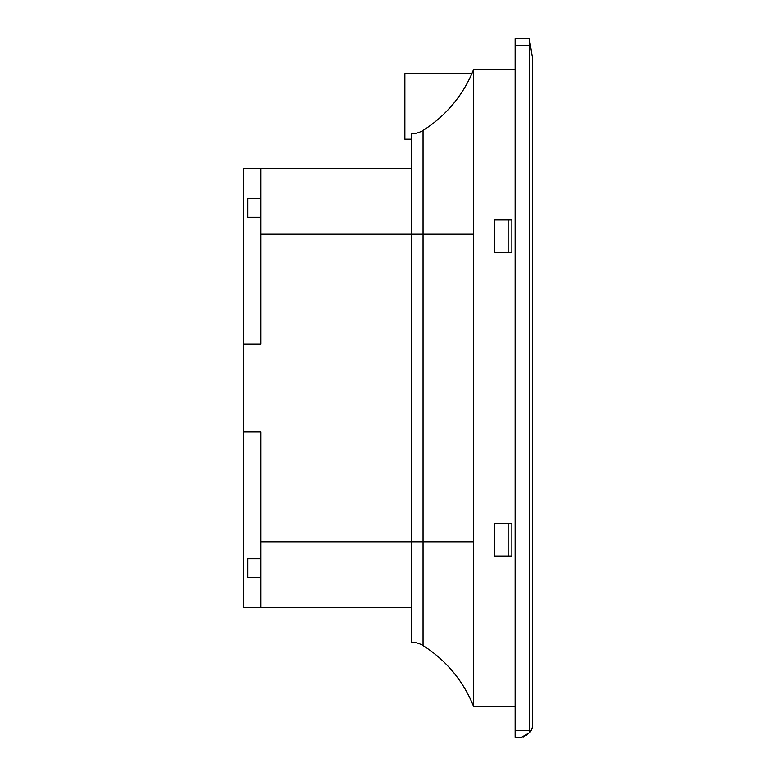 <?xml version="1.0" encoding="UTF-8"?>
<svg xmlns="http://www.w3.org/2000/svg" width="776" height="776" viewBox="0 0 776 776"><rect width="100%" height="100%" fill="white"/><g stroke="black" fill="none" stroke-linecap="round" stroke-linejoin="round"><path stroke-width="1.16" d="M260.872 217.222L247.777 217.222L247.777 198.666L260.872 198.666M260.872 577.334L247.777 577.334L247.777 558.778L260.872 558.778M260.872 607.336L411.464 607.336L411.464 642.256L411.464 541.861L260.872 541.861L260.872 607.336L243.412 607.336L243.412 344.02L260.872 344.02L260.872 168.664L243.412 168.664L243.412 344.02M515.128 706.645L473.661 706.645A127.099 127.099 0 0 0 423.085 645.613A127.099 127.099 0 0 1 473.661 706.645L473.661 541.861L411.464 541.861L411.464 133.744A21.825 21.825 0 0 0 423.085 130.387A21.825 21.825 0 0 1 411.464 133.744M411.464 168.664L260.872 168.664M260.872 541.861L260.872 431.98L243.412 431.98M423.085 130.387A127.099 127.099 0 0 0 473.661 69.355L473.661 234.139L423.085 234.139L423.085 130.387A127.099 127.099 0 0 0 473.661 69.355L515.128 69.355M473.661 706.645A127.099 127.099 0 0 0 423.085 645.613A21.825 21.825 0 0 0 411.464 642.256A21.825 21.825 0 0 1 423.085 645.613A21.825 21.825 0 0 0 411.464 642.256M473.661 541.861L473.661 234.139M529.639 40.721L532.588 58.442L532.588 726.288C531.696 729.838 530.619 731.991 529.377 732.748L529.639 40.721L529.319 38.8L515.128 38.8L515.128 737.2L521.676 737.2L529.377 732.748L531.056 730.555M527.467 734.562L526.739 735.124M524.44 736.492L523.509 736.87M508.144 523.315L494.399 523.315L494.399 556.053L508.144 556.053L508.144 523.315L511.859 523.315L511.859 556.053L508.144 556.053M508.144 219.947L511.859 219.947L511.859 252.685L494.399 252.685L494.399 219.947L508.144 219.947L508.144 252.685M471.847 73.72L404.917 73.72L404.917 139.195L411.464 139.195M532.288 728.024L532.074 728.615M531.89 729.042L531.444 729.906M423.085 645.613L423.085 234.139L260.872 234.139M515.128 45.347L529.319 45.347M515.128 730.653L529.319 730.653"/></g></svg>
